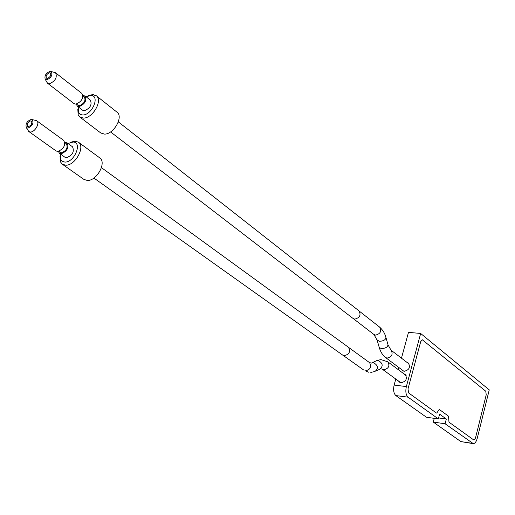 <?xml version="1.0" encoding="UTF-8"?>
<svg xmlns="http://www.w3.org/2000/svg" width="515" height="515" viewBox="0 0 515 515"><rect width="100%" height="100%" fill="white"/><g stroke="black" fill="none" stroke-linecap="round" stroke-linejoin="round"><path stroke-width="0.77" d="M401.468 358.17L408.504 332.342L420.665 333.475L406.361 386.585C405.311 391.509 405.878 395.037 408.054 397.168L395.855 395.578C393.66 393.46 393.087 389.952 394.136 385.065L395.777 379.034M395.855 395.578L426.472 417.253L438.355 418.92L439.598 414.124L446.318 419.004L445.095 423.761L473.324 443.66C475.004 443.473 476.304 441.716 477.225 438.4L489.25 389.881L420.665 333.475M434.254 418.347L433.282 422.075L460.828 441.58L472.886 443.595M398.913 367.543L398.327 369.68M401.546 369.513L402.511 370.652L404.159 371.296C409.283 370.002 410.661 367.234 408.292 362.978L406.959 362.373M398.468 381.003L399.46 382.136L401.056 382.754C406.226 381.448 407.59 378.647 405.151 374.36L403.805 373.768M433.282 422.075L445.095 423.761M438.613 417.929L446.318 419.004M408.054 397.168L438.355 418.92M439.269 409.419L436.733 413.094L436.263 412.94L408.627 392.913L407.996 388.954L420.71 341.651L422.21 339.707L485.754 391.22L486.231 394.767L475.454 438.162L474 440.132L448.983 422.158L448.514 416.197L439.25 409.406L436.759 413.107L436.289 412.953L408.627 392.913L407.996 388.954L420.71 341.651L422.21 339.707L485.754 391.22L486.231 394.767L475.454 438.162L474 440.132L449.009 422.171L448.539 416.21L439.269 409.419M93.91 178.042L342.765 355.15L344.265 355.71C349.389 354.294 350.773 351.475 348.41 347.239L101.461 167.658M110.577 131.924L353.135 318.515L354.784 319.139C359.773 317.761 361.182 315.013 359.026 310.906L118.341 121.894M79.838 117.047L83.507 118.09C92.809 118.347 103.122 100.2 96.266 95.719L116.937 112.128C123.8 116.635 113.751 134.454 104.5 134.1L100.837 133.024L79.838 117.047L78.151 114.819L77.829 109.412M88.432 95.7L92.391 94.612L96.266 95.719M78.228 106.843L78.46 112.637L80.353 114.517L82.761 114.98C92.018 115.128 100.251 96.06 91.252 95.436L86.05 96.73M77.308 106.135L79.072 106.631C84.911 104.178 86.926 100.637 85.117 95.996L90.383 100.135C92.204 104.764 90.196 108.292 84.37 110.719L82.612 110.216L77.308 106.135L76.291 104.101M82.915 95.533L85.117 95.996M82.928 95.719L84.421 96.891C85.915 100.708 84.254 103.624 79.445 105.646L77.99 105.24L76.471 104.069M47.618 83.288L49.382 83.765C55.298 81.17 57.39 77.54 55.646 72.86L81.917 93.485C83.713 98.127 81.692 101.68 75.84 104.146L74.083 103.65L47.618 83.288L46.775 82.04M55.646 72.86L54.281 72.37M45.23 79.284L46.756 79.825C51.384 77.662 52.858 74.9 51.191 71.553L50.084 71.347C45.906 73.091 44.284 75.737 45.23 79.284L47.328 83.031M47.316 78.402L46.44 78.171C45.571 75.866 46.601 74.063 49.53 72.763L50.419 73.001C51.281 75.312 50.245 77.115 47.316 78.402M62.347 164.234L65.688 165.199C75.222 165.791 85.728 146.588 78.351 142.14L99.64 157.802C107.023 162.283 96.801 181.126 87.312 180.443L83.984 179.452L62.347 164.234L60.506 161.955L60.03 156.322M70.117 142.455L74.797 141.11L78.351 142.14M60.339 153.959L60.764 159.753L62.289 161.401L64.909 162.09C74.45 162.547 82.715 142.32 73.175 142.018L67.961 143.485M59.495 153.361L61.098 153.824C67.105 151.333 69.107 147.683 67.105 142.861L72.531 146.807C74.546 151.616 72.557 155.253 66.564 157.719L64.961 157.255L59.495 153.361L58.382 151.391M64.903 142.436L67.105 142.861M64.929 142.694L66.429 143.782C68.077 147.754 66.435 150.76 61.485 152.813L58.639 151.339M28.885 131.57L30.488 132.014C35.033 132.181 40.202 122.84 36.726 120.774L63.802 140.46C65.798 145.288 63.789 148.951 57.77 151.449L56.167 150.992L28.885 131.57L27.965 130.289M36.726 120.774L35.258 120.317M26.355 127.63L27.784 128.151C32.542 125.943 34.003 123.098 32.168 119.622L31.203 119.435C26.902 121.199 25.287 123.928 26.355 127.63L28.576 131.306M28.357 126.69L27.559 126.471C26.593 124.07 27.617 122.21 30.63 120.896L31.441 121.115C32.394 123.523 31.37 125.377 28.357 126.69M406.361 386.585L394.136 385.065M472.332 443.318L460.828 441.58M403.85 371.244L385.529 357.5L387.087 358.099C391.934 356.837 393.254 354.198 391.04 350.181L409.251 364.124M379.124 347.046L379.265 347.535L381.377 348.591C385.741 348.333 387.937 346.981 387.962 344.535L386.031 337.776M377.031 339.816L379.285 341.342C383.662 341.065 385.87 339.72 385.896 337.293C385.677 336.643 384.666 331.679 379.652 327.128L359.303 311.15M385.529 357.5C382.658 355.266 380.572 351.945 379.265 347.535L377.173 340.299L373.948 334.499L375.564 335.123C380.437 333.823 381.802 331.158 379.652 327.128M400.812 382.716L382.342 369.216L383.855 369.796C388.748 368.521 390.055 365.856 387.776 361.8L406.129 375.499M376.31 370.858L379.613 369.3C383.456 366.191 382.948 363.217 378.094 360.378L375.744 361.067M370.794 372.403L374.881 371.534C378.737 368.418 378.229 365.425 373.356 362.566L371.141 363.139M368.431 372.197L365.534 370.832C370.536 369.5 371.869 366.757 369.519 362.618L348.7 347.477M388.098 345.018L391.04 350.181M373.948 334.499L353.419 318.708M369.519 362.618L371.469 363.075L377.186 360.403L380.946 359.605L387.776 361.8M381.692 368.849L382.342 369.216M364.06 370.279L343.061 355.337M91.252 95.436L93.679 94.663M78.293 112.264L78.151 114.819M51.191 71.553L55.324 72.654M73.175 142.018L75.583 141.136M60.59 159.399L60.506 161.955M32.168 119.622L36.372 120.562"/></g></svg>
